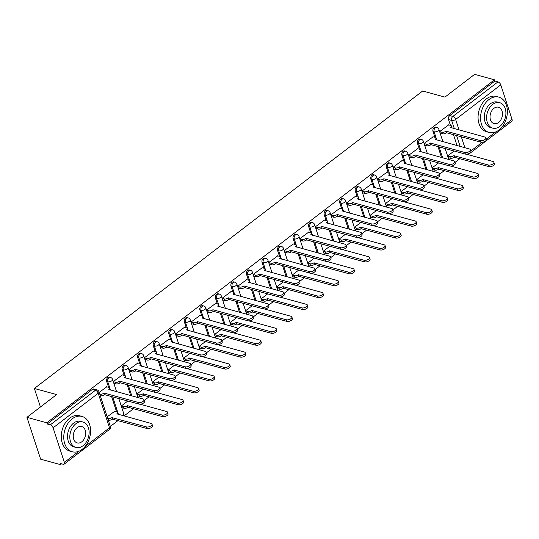 <?xml version="1.0" encoding="UTF-8"?>
<svg xmlns="http://www.w3.org/2000/svg" width="539" height="539" viewBox="0 0 539 539"><rect width="100%" height="100%" fill="white"/><g stroke="black" fill="none" stroke-linecap="round" stroke-linejoin="round"><path stroke-width="0.81" d="M109.444 377.138A2.931 2.075 105.4 0 0 107.874 377.522A2.931 2.075 105.4 0 0 106.675 381.491L107.773 381.787A2.931 2.075 -74.6 0 1 108.966 377.826A2.931 2.075 -74.6 0 1 110.542 377.435L109.444 377.138M124.987 365.233A2.931 2.075 105.4 0 0 123.411 365.617A2.931 2.075 105.4 0 0 122.218 369.586L123.316 369.882A2.931 2.075 -74.6 0 1 124.509 365.914A2.931 2.075 -74.6 0 1 126.079 365.53L124.987 365.233M140.524 353.328A2.931 2.075 105.4 0 0 138.947 353.712A2.931 2.075 105.4 0 0 137.755 357.68L138.853 357.977A2.931 2.075 -74.6 0 1 140.046 354.008A2.931 2.075 -74.6 0 1 141.622 353.624L140.524 353.328M156.067 341.423A2.931 2.075 105.4 0 0 154.491 341.807A2.931 2.075 105.4 0 0 153.298 345.775L154.397 346.072A2.931 2.075 -74.6 0 1 155.589 342.103A2.931 2.075 -74.6 0 1 157.159 341.719L156.067 341.423M171.604 329.518A2.931 2.075 105.4 0 0 170.028 329.902A2.931 2.075 105.4 0 0 168.835 333.863L169.933 334.167A2.931 2.075 -74.6 0 1 171.126 330.198A2.931 2.075 -74.6 0 1 172.702 329.814L171.604 329.518M187.141 317.606A2.931 2.075 105.4 0 0 185.571 317.997A2.931 2.075 105.4 0 0 184.378 321.958L185.477 322.261A2.931 2.075 -74.6 0 1 186.669 318.293A2.931 2.075 -74.6 0 1 188.239 317.909L187.141 317.606M202.684 305.701A2.931 2.075 105.4 0 0 201.108 306.091A2.931 2.075 105.4 0 0 199.915 310.053L201.013 310.356A2.931 2.075 -74.6 0 1 202.206 306.388A2.931 2.075 -74.6 0 1 203.782 306.004L202.684 305.701M218.221 293.795A2.931 2.075 105.4 0 0 216.651 294.186A2.931 2.075 105.4 0 0 215.459 298.148L216.55 298.451A2.931 2.075 -74.6 0 1 217.749 294.483A2.931 2.075 -74.6 0 1 219.319 294.099L218.221 293.795M233.764 281.89A2.931 2.075 105.4 0 0 232.188 282.281A2.931 2.075 105.4 0 0 230.995 286.243L232.093 286.546A2.931 2.075 -74.6 0 1 233.286 282.577A2.931 2.075 -74.6 0 1 234.863 282.193L233.764 281.89M249.301 269.985A2.931 2.075 105.4 0 0 247.731 270.369A2.931 2.075 105.4 0 0 246.539 274.338L247.63 274.641A2.931 2.075 -74.6 0 1 248.829 270.672A2.931 2.075 -74.6 0 1 250.399 270.288L249.301 269.985M264.844 258.08A2.931 2.075 105.4 0 0 263.268 258.464A2.931 2.075 105.4 0 0 262.075 262.432L263.173 262.736A2.931 2.075 -74.6 0 1 264.366 258.767A2.931 2.075 -74.6 0 1 265.943 258.383L264.844 258.08M280.381 246.175A2.931 2.075 105.4 0 0 278.811 246.559A2.931 2.075 105.4 0 0 277.612 250.527L278.71 250.83A2.931 2.075 -74.6 0 1 279.909 246.862A2.931 2.075 -74.6 0 1 281.479 246.478L280.381 246.175M295.924 234.27A2.931 2.075 105.4 0 0 294.348 234.654A2.931 2.075 105.4 0 0 293.155 238.622L294.254 238.925A2.931 2.075 -74.6 0 1 295.446 234.957A2.931 2.075 -74.6 0 1 297.023 234.573L295.924 234.27M311.461 222.364A2.931 2.075 105.4 0 0 309.891 222.748A2.931 2.075 105.4 0 0 308.692 226.717L309.79 227.02A2.931 2.075 -74.6 0 1 310.99 223.052A2.931 2.075 -74.6 0 1 312.559 222.668L311.461 222.364M327.005 210.459A2.931 2.075 105.4 0 0 325.428 210.843A2.931 2.075 105.4 0 0 324.235 214.812L325.334 215.115A2.931 2.075 -74.6 0 1 326.526 211.147A2.931 2.075 -74.6 0 1 328.103 210.762L327.005 210.459M342.541 198.554A2.931 2.075 105.4 0 0 340.971 198.938A2.931 2.075 105.4 0 0 339.772 202.907L340.87 203.21A2.931 2.075 -74.6 0 1 342.07 199.241A2.931 2.075 -74.6 0 1 343.639 198.857L342.541 198.554M358.085 186.649A2.931 2.075 105.4 0 0 356.508 187.033A2.931 2.075 105.4 0 0 355.316 191.001L356.414 191.305A2.931 2.075 -74.6 0 1 357.606 187.336A2.931 2.075 -74.6 0 1 359.183 186.952L358.085 186.649M373.621 174.744A2.931 2.075 105.4 0 0 372.051 175.128A2.931 2.075 105.4 0 0 370.852 179.096L371.95 179.399A2.931 2.075 -74.6 0 1 373.15 175.431A2.931 2.075 -74.6 0 1 374.72 175.047L373.621 174.744M389.165 162.839A2.931 2.075 105.4 0 0 387.588 163.223A2.931 2.075 105.4 0 0 386.396 167.191L387.494 167.494A2.931 2.075 -74.6 0 1 388.686 163.526A2.931 2.075 -74.6 0 1 390.263 163.142L389.165 162.839M404.701 150.933A2.931 2.075 105.4 0 0 403.132 151.318A2.931 2.075 105.4 0 0 401.932 155.286L403.031 155.589A2.931 2.075 -74.6 0 1 404.223 151.621A2.931 2.075 -74.6 0 1 405.8 151.237L404.701 150.933M420.245 139.028A2.931 2.075 105.4 0 0 418.668 139.412A2.931 2.075 105.4 0 0 417.476 143.381L418.574 143.684A2.931 2.075 -74.6 0 1 419.766 139.716A2.931 2.075 -74.6 0 1 421.343 139.332L420.245 139.028M435.781 127.123A2.931 2.075 105.4 0 0 434.212 127.507A2.931 2.075 105.4 0 0 433.012 131.476L434.111 131.779A2.931 2.075 -74.6 0 1 435.303 127.81A2.931 2.075 -74.6 0 1 436.88 127.426L435.781 127.123M26.95 417.327L56.635 394.582L34.381 388.478L422.684 90.99L444.931 97.101L474.616 74.362L494.472 79.812L46.805 422.778L26.95 417.327L40.634 459.188L60.489 464.638L61.561 463.823M110.333 426.457L118.034 420.555M124.004 415.98L133.571 408.65M144.263 400.464L149.114 396.744M159.8 388.558L164.651 384.839M175.337 376.653L180.194 372.934M190.88 364.748L195.731 361.029M206.417 352.843L211.275 349.124M221.96 340.938L226.811 337.219M237.497 329.033L242.355 325.313M253.04 317.127L257.891 313.408M268.577 305.222L273.435 301.503M284.12 293.317L288.971 289.598M299.657 281.412L304.515 277.693M315.2 269.507L320.051 265.788M330.737 257.602L335.595 253.882M346.281 245.69L351.132 241.977M361.817 233.785L366.675 230.072M377.361 221.879L382.212 218.167M392.897 209.974L397.748 206.255M408.441 198.069L413.292 194.35M423.977 186.164L428.828 182.445M439.521 174.259L444.372 170.54M455.057 162.354L459.908 158.634M60.489 464.638L60.092 463.419L63.184 464.268A2.931 1.516 -127.5 0 0 64.168 464.153A2.931 1.516 -127.5 0 0 64.384 462.374L53.091 427.838A2.931 1.516 -127.5 0 0 50.302 424.847L95.423 390.276A2.931 2.075 -74.6 0 1 97 389.892L93.907 389.043A2.931 2.075 -74.6 0 0 92.331 389.427L95.423 390.276A2.931 1.516 -127.5 0 1 98.219 393.261L53.091 427.838M46.805 422.778L47.203 423.998L50.302 424.847M457.059 145.591L453.481 134.656M450.456 125.378L448.556 119.57L451.648 120.419A2.931 2.075 -74.6 0 1 452.841 116.451L497.969 81.881A2.931 1.516 52.5 0 1 500.758 84.866L512.05 119.409A2.931 1.516 52.5 0 1 511.834 121.187L468.121 154.68M497.969 81.881L494.876 81.032L494.472 79.812M448.67 124.893L439.649 131.577L440.403 133.288M454.134 151.001L447.626 155.993L448.381 157.698M433.134 136.798L424.112 143.489L424.867 145.193M438.598 162.906L432.089 167.898L432.844 169.603M417.597 148.703L408.569 155.394L409.323 157.098M423.061 174.811L416.546 179.804L417.301 181.515M402.054 160.609L393.032 167.299L393.787 169.01M407.518 186.716L401.009 191.709L401.764 193.42M386.517 172.514L377.489 179.204L378.243 180.915M391.981 198.628L385.466 203.614L386.22 205.325M370.973 184.419L361.952 191.109L362.707 192.821M376.438 210.533L369.929 215.519L370.684 217.23M355.437 196.324L346.409 203.014L347.163 204.726M360.901 222.439L354.386 227.424L355.147 229.136M339.893 208.229L330.872 214.92L331.626 216.631M345.358 234.344L338.849 239.329L339.604 241.041M324.357 220.134L315.328 226.825L316.083 228.536M329.821 246.249L323.312 251.235L324.067 252.946M308.813 232.039L299.792 238.73L300.546 240.441M314.277 258.154L307.769 263.14L308.524 264.851M293.277 243.945L284.248 250.635L285.003 252.346M298.741 270.059L292.232 275.045L292.987 276.756M277.733 255.85L268.712 262.54L269.466 264.251M283.197 281.964L276.689 286.95L277.444 288.661M262.197 267.755L253.168 274.445L253.93 276.157M267.661 293.87L261.152 298.855L261.907 300.567M246.653 279.66L237.632 286.35L238.386 288.062M252.117 305.775L245.609 310.76L246.363 312.472M231.116 291.565L222.095 298.256L222.85 299.967M236.581 317.68L230.072 322.666L230.827 324.377M215.573 303.47L206.552 310.161L207.306 311.872M221.037 329.585L214.529 334.571L215.283 336.282M200.036 315.376L191.015 322.066L191.769 323.777M205.5 341.49L198.992 346.476L199.747 348.187M184.493 327.281L175.471 333.971L176.226 335.682M189.957 353.395L183.449 358.381L184.203 360.092M168.956 339.186L159.935 345.876L160.689 347.588M174.42 365.301L167.912 370.286L168.667 371.998M153.413 351.091L144.391 357.781L145.146 359.493M158.877 377.206L152.369 382.191L153.123 383.903M137.876 362.996L128.855 369.687L129.609 371.398M143.34 389.111L136.832 394.097L137.586 395.808M122.34 374.901L113.311 381.592L114.066 383.303M127.797 401.016L121.288 406.002L122.043 407.713M114.773 411.217L107.18 416.815M106.796 386.807L99.203 392.405M116.552 411.708L111.607 396.569M108.575 387.298L106.675 381.491M130.721 395.606L127.143 384.664M124.118 375.393L122.218 369.586M146.264 383.701L142.687 372.759M139.655 363.488L137.755 357.68M161.801 371.795L158.223 360.854M155.192 351.583L153.298 345.775M177.344 359.89L173.767 348.949M170.735 339.678L168.835 333.863M192.881 347.985L189.304 337.043M186.272 327.773L184.378 321.958M208.425 336.08L204.847 325.138M201.815 315.867L199.915 310.053M223.961 324.175L220.384 313.233M217.352 303.962L215.459 298.148M239.498 312.27L235.927 301.328M232.895 292.057L230.995 286.243M255.041 300.364L251.464 289.423M248.432 280.152L246.539 274.338M270.578 288.459L267.007 277.518M263.975 268.247L262.075 262.432M286.121 276.554L282.544 265.612M279.512 256.335L277.612 250.527M301.658 264.649L298.087 253.707M295.055 244.43L293.155 238.622M317.202 252.744L313.624 241.802M310.592 232.525L308.692 226.717M332.738 240.839L329.167 229.897M326.135 220.619L324.235 214.812M348.282 228.934L344.704 217.992M341.672 208.714L339.772 202.907M363.818 217.028L360.247 206.087M357.216 196.809L355.316 191.001M379.362 205.116L375.784 194.181M372.752 184.904L370.852 179.096M394.898 193.211L391.327 182.276M388.296 172.999L386.396 167.191M410.442 181.306L406.864 170.371M403.832 161.094L401.932 155.286M425.978 169.401L422.401 158.466M419.376 149.188L417.476 143.381M441.522 157.496L437.944 146.561M434.912 137.283L433.012 131.476M40.438 406.992L34.381 388.478M47.203 423.998L92.331 389.427M494.876 81.032L449.748 115.602A2.931 2.075 105.4 0 0 448.556 119.57M439.669 131.644L441.832 132.237A2.931 1.415 -18.1 0 0 445.82 131.26L446.339 132.85A2.931 1.415 161.9 0 1 442.351 133.827L440.188 133.234M445.975 131.145L480.397 140.598A3.369 1.624 -18.1 0 0 484.163 139.985A3.369 1.624 -18.1 0 0 485.895 137.795A3.369 1.624 -18.1 0 0 484.979 137.088L450.705 127.521A2.931 1.415 -18.1 0 0 451.493 126.065L452.012 127.649A2.931 1.415 161.9 0 1 452.026 128.039M485.895 137.795L486.414 139.379A3.369 1.624 161.9 0 1 484.682 141.568A3.369 1.624 161.9 0 1 480.916 142.181L446.494 132.735M451.493 126.065A2.931 1.415 -18.1 0 0 450.698 125.446L448.461 124.832M447.653 156.054L449.816 156.647A2.931 1.415 -18.1 0 0 453.804 155.67L488.374 165.008A3.369 1.624 -18.1 0 0 492.141 164.395A3.369 1.624 -18.1 0 0 493.872 162.205A3.369 1.624 -18.1 0 0 492.956 161.498L466.37 154.194M493.872 162.205L494.391 163.789A3.369 1.624 161.9 0 1 492.659 165.978A3.369 1.624 161.9 0 1 488.893 166.591L454.323 157.26A2.931 1.415 161.9 0 1 450.334 158.237L449.816 156.647M448.165 157.644L450.334 158.237M454.471 157.145L453.953 155.555M424.132 143.549L426.295 144.142A2.931 1.415 -18.1 0 0 430.284 143.165L430.802 144.755A2.931 1.415 161.9 0 1 426.814 145.732L424.651 145.139M430.432 143.051L464.861 152.503A3.369 1.624 -18.1 0 0 468.62 151.89A3.369 1.624 -18.1 0 0 470.352 149.701A3.369 1.624 -18.1 0 0 469.442 148.993L435.162 139.426A2.931 1.415 -18.1 0 0 435.957 137.971L436.475 139.554A2.931 1.415 161.9 0 1 436.489 139.945M470.352 149.701L470.87 151.284A3.369 1.624 161.9 0 1 469.139 153.474A3.369 1.624 161.9 0 1 465.379 154.087L430.951 144.641M435.957 137.971A2.931 1.415 -18.1 0 0 435.162 137.351L432.918 136.738M408.589 155.454L410.758 156.047A2.931 1.415 -18.1 0 0 414.74 155.07L415.259 156.66A2.931 1.415 161.9 0 1 411.27 157.637L409.108 157.044M414.895 154.956L449.317 164.408A3.369 1.624 -18.1 0 0 453.083 163.795A3.369 1.624 -18.1 0 0 454.815 161.606A3.369 1.624 -18.1 0 0 453.899 160.898L419.625 151.331A2.931 1.415 -18.1 0 0 420.413 149.876L420.932 151.459A2.931 1.415 161.9 0 1 420.952 151.85M454.815 161.606L455.334 163.189A3.369 1.624 161.9 0 1 453.602 165.379A3.369 1.624 161.9 0 1 449.836 165.992L415.414 156.546M420.413 149.876A2.931 1.415 -18.1 0 0 419.618 149.256L417.381 148.643M432.11 167.959L434.272 168.552A2.931 1.415 -18.1 0 0 438.261 167.575L472.838 176.913A3.369 1.624 -18.1 0 0 476.597 176.3A3.369 1.624 -18.1 0 0 478.329 174.11A3.369 1.624 -18.1 0 0 477.419 173.403L450.833 166.1M478.329 174.11L478.848 175.694A3.369 1.624 161.9 0 1 477.116 177.883A3.369 1.624 161.9 0 1 473.357 178.497L438.78 169.165A2.931 1.415 161.9 0 1 434.791 170.142L434.272 168.552M432.628 169.549L434.791 170.142M438.928 169.051L438.409 167.461M416.573 179.864L418.736 180.457A2.931 1.415 -18.1 0 0 422.724 179.48L457.294 188.818A3.369 1.624 -18.1 0 0 461.061 188.205A3.369 1.624 -18.1 0 0 462.792 186.016A3.369 1.624 -18.1 0 0 461.876 185.308L435.29 178.011M462.792 186.016L463.311 187.599A3.369 1.624 161.9 0 1 461.579 189.789A3.369 1.624 161.9 0 1 457.813 190.402L423.243 181.07A2.931 1.415 161.9 0 1 419.254 182.047L418.736 180.457M417.092 181.454L419.254 182.047M423.391 180.956L422.872 179.366M488.974 99.533A18.319 12.97 105.4 0 0 480.545 118.075A18.319 12.97 105.4 0 0 489.109 132.453A18.319 12.97 105.4 0 0 498.946 130.047A18.319 12.97 105.4 0 0 507.374 111.506A18.319 12.97 105.4 0 0 498.804 97.128A18.319 12.97 105.4 0 0 488.974 99.533M498.804 97.128L496.311 96.441A18.319 12.97 105.4 0 0 486.474 98.846A18.319 12.97 105.4 0 0 478.053 117.387A18.319 12.97 105.4 0 0 486.616 131.765L489.109 132.453M492.761 128.141L490.47 127.507A13.185 9.338 -74.6 0 1 484.298 117.152A13.185 9.338 -74.6 0 1 490.369 103.805A13.185 9.338 -74.6 0 1 497.45 102.073L499.747 102.7A13.185 9.338 105.4 0 0 492.666 104.438A13.185 9.338 105.4 0 0 486.596 117.785A13.185 9.338 105.4 0 0 492.761 128.141A13.185 9.338 105.4 0 0 499.842 126.402A13.185 9.338 105.4 0 0 505.912 113.055A13.185 9.338 105.4 0 0 499.747 102.7M498.568 122.501A8.496 6.017 105.4 0 0 502.476 113.897A8.496 6.017 105.4 0 0 498.501 107.227A8.496 6.017 105.4 0 0 493.94 108.339A8.496 6.017 105.4 0 0 490.032 116.943A8.496 6.017 105.4 0 0 494 123.613A8.496 6.017 105.4 0 0 498.568 122.501M72.186 418.843A18.319 12.97 105.4 0 0 63.757 437.378A18.319 12.97 105.4 0 0 72.32 451.763A18.319 12.97 105.4 0 0 82.157 449.358A18.319 12.97 105.4 0 0 90.586 430.816A18.319 12.97 105.4 0 0 82.022 416.438A18.319 12.97 105.4 0 0 72.186 418.843M82.022 416.438L79.523 415.751A18.319 12.97 105.4 0 0 69.693 418.156A18.319 12.97 105.4 0 0 61.264 436.698A18.319 12.97 105.4 0 0 69.827 451.076L72.32 451.763M75.972 447.444L73.681 446.818A13.185 9.338 -74.6 0 1 67.516 436.462A13.185 9.338 -74.6 0 1 73.58 423.115A13.185 9.338 -74.6 0 1 80.661 421.383L82.959 422.01A13.185 9.338 105.4 0 0 75.878 423.742A13.185 9.338 105.4 0 0 69.807 437.089A13.185 9.338 105.4 0 0 75.972 447.444A13.185 9.338 105.4 0 0 83.053 445.713A13.185 9.338 105.4 0 0 89.124 432.366A13.185 9.338 105.4 0 0 82.959 422.01M81.78 441.805A8.496 6.017 105.4 0 0 85.688 433.208A8.496 6.017 105.4 0 0 81.719 426.531A8.496 6.017 105.4 0 0 77.151 427.649A8.496 6.017 105.4 0 0 73.243 436.253A8.496 6.017 105.4 0 0 77.218 442.923A8.496 6.017 105.4 0 0 81.78 441.805M393.052 167.359L395.215 167.952A2.931 1.415 -18.1 0 0 399.204 166.975L399.722 168.566A2.931 1.415 161.9 0 1 395.734 169.542L393.571 168.95M399.352 166.861L433.78 176.314A3.369 1.624 -18.1 0 0 437.54 175.701A3.369 1.624 -18.1 0 0 439.272 173.511A3.369 1.624 -18.1 0 0 438.362 172.803L404.082 163.236A2.931 1.415 -18.1 0 0 404.877 161.781L405.395 163.364A2.931 1.415 161.9 0 1 405.409 163.755M439.272 173.511L439.79 175.094A3.369 1.624 161.9 0 1 438.059 177.284A3.369 1.624 161.9 0 1 434.299 177.897L399.871 168.451M404.877 161.781A2.931 1.415 -18.1 0 0 404.082 161.161L401.838 160.548M377.509 179.265L379.678 179.858A2.931 1.415 -18.1 0 0 383.66 178.881L384.179 180.471A2.931 1.415 161.9 0 1 380.197 181.448L378.028 180.855M383.815 178.766L418.237 188.219A3.369 1.624 -18.1 0 0 422.003 187.606A3.369 1.624 -18.1 0 0 423.735 185.416A3.369 1.624 -18.1 0 0 422.819 184.709L388.545 175.141A2.931 1.415 -18.1 0 0 389.333 173.686L389.852 175.269A2.931 1.415 161.9 0 1 389.872 175.66M423.735 185.416L424.254 186.999A3.369 1.624 161.9 0 1 422.522 189.196A3.369 1.624 161.9 0 1 418.756 189.802L384.334 180.356M389.333 173.686A2.931 1.415 -18.1 0 0 388.538 173.066L386.301 172.453M361.972 191.17L364.135 191.763A2.931 1.415 -18.1 0 0 368.124 190.786L368.642 192.376A2.931 1.415 161.9 0 1 364.654 193.353L362.491 192.76M368.272 190.671L402.7 200.124A3.369 1.624 -18.1 0 0 406.46 199.511A3.369 1.624 -18.1 0 0 408.191 197.321A3.369 1.624 -18.1 0 0 407.282 196.614L373.001 187.046A2.931 1.415 -18.1 0 0 373.796 185.591L374.315 187.174A2.931 1.415 161.9 0 1 374.329 187.565M408.191 197.321L408.71 198.904A3.369 1.624 161.9 0 1 406.979 201.101A3.369 1.624 161.9 0 1 403.219 201.707L368.791 192.261M373.796 185.591A2.931 1.415 -18.1 0 0 373.001 184.971L370.758 184.358M401.029 191.769L403.192 192.362A2.931 1.415 -18.1 0 0 407.181 191.385L441.758 200.724A3.369 1.624 -18.1 0 0 445.517 200.11A3.369 1.624 -18.1 0 0 447.249 197.921A3.369 1.624 -18.1 0 0 446.339 197.213L419.753 189.917M447.249 197.921L447.768 199.504A3.369 1.624 161.9 0 1 446.036 201.701A3.369 1.624 161.9 0 1 442.276 202.307L407.7 192.975A2.931 1.415 161.9 0 1 403.711 193.952L403.192 192.362M401.548 193.36L403.711 193.952M407.848 192.861L407.329 191.271M385.493 203.675L387.656 204.274A2.931 1.415 -18.1 0 0 391.644 203.291L426.214 212.629A3.369 1.624 -18.1 0 0 429.981 212.016A3.369 1.624 -18.1 0 0 431.712 209.826A3.369 1.624 -18.1 0 0 430.796 209.119L404.21 201.822M431.712 209.826L432.231 211.416A3.369 1.624 161.9 0 1 430.499 213.606A3.369 1.624 161.9 0 1 426.733 214.212L392.163 204.881A2.931 1.415 161.9 0 1 388.174 205.858L387.656 204.274M386.012 205.265L388.174 205.858M392.311 204.766L391.792 203.176M369.949 215.58L372.112 216.179A2.931 1.415 -18.1 0 0 376.101 215.196L410.678 224.534A3.369 1.624 -18.1 0 0 414.437 223.921A3.369 1.624 -18.1 0 0 416.169 221.731A3.369 1.624 -18.1 0 0 415.259 221.024L388.673 213.727M416.169 221.731L416.687 223.321A3.369 1.624 161.9 0 1 414.956 225.511A3.369 1.624 161.9 0 1 411.196 226.117L376.62 216.786A2.931 1.415 161.9 0 1 372.631 217.763L372.112 216.179M370.468 217.17L372.631 217.763M376.768 216.671L376.249 215.081M346.429 203.075L348.598 203.675A2.931 1.415 -18.1 0 0 352.587 202.691L353.106 204.281A2.931 1.415 161.9 0 1 349.117 205.258L346.948 204.665M352.735 202.576L387.157 212.029A3.369 1.624 -18.1 0 0 390.923 211.416A3.369 1.624 -18.1 0 0 392.655 209.226A3.369 1.624 -18.1 0 0 391.738 208.519L357.465 198.952A2.931 1.415 -18.1 0 0 358.253 197.496L358.772 199.08A2.931 1.415 161.9 0 1 358.792 199.47M392.655 209.226L393.174 210.816A3.369 1.624 161.9 0 1 391.442 213.006A3.369 1.624 161.9 0 1 387.676 213.612L353.254 204.166M358.253 197.496A2.931 1.415 -18.1 0 0 357.458 196.876L355.221 196.263M354.413 227.485L356.575 228.085A2.931 1.415 -18.1 0 0 360.564 227.101L395.134 236.439A3.369 1.624 -18.1 0 0 398.9 235.826A3.369 1.624 -18.1 0 0 400.632 233.636A3.369 1.624 -18.1 0 0 399.716 232.929L373.129 225.632M400.632 233.636L401.151 235.226A3.369 1.624 161.9 0 1 399.419 237.416A3.369 1.624 161.9 0 1 395.653 238.029L361.083 228.691A2.931 1.415 161.9 0 1 357.094 229.668L356.575 228.085M354.931 229.075L357.094 229.668M361.231 228.576L360.712 226.986M330.892 214.98L333.055 215.58A2.931 1.415 -18.1 0 0 337.043 214.596L337.562 216.186A2.931 1.415 161.9 0 1 333.574 217.163L331.411 216.57M337.192 214.482L371.62 223.934A3.369 1.624 -18.1 0 0 375.38 223.321A3.369 1.624 -18.1 0 0 377.111 221.131A3.369 1.624 -18.1 0 0 376.202 220.424L341.928 210.857A2.931 1.415 -18.1 0 0 342.716 209.401L343.235 210.985A2.931 1.415 161.9 0 1 343.249 211.376M377.111 221.131L377.63 222.722A3.369 1.624 161.9 0 1 375.899 224.911A3.369 1.624 161.9 0 1 372.139 225.518L337.71 216.072M342.716 209.401A2.931 1.415 -18.1 0 0 341.921 208.782L339.678 208.169M338.869 239.39L341.032 239.99A2.931 1.415 -18.1 0 0 345.021 239.006L379.597 248.344A3.369 1.624 -18.1 0 0 383.357 247.731A3.369 1.624 -18.1 0 0 385.089 245.541A3.369 1.624 -18.1 0 0 384.179 244.834L357.593 237.537M385.089 245.541L385.607 247.131A3.369 1.624 161.9 0 1 383.876 249.321A3.369 1.624 161.9 0 1 380.116 249.934L345.539 240.596A2.931 1.415 161.9 0 1 341.551 241.573L341.032 239.99M339.388 240.98L341.551 241.573M345.688 240.482L345.169 238.892M315.355 226.885L317.518 227.485A2.931 1.415 -18.1 0 0 321.507 226.501L322.026 228.091A2.931 1.415 161.9 0 1 318.037 229.068L315.867 228.475M321.655 226.387L356.077 235.839A3.369 1.624 -18.1 0 0 359.843 235.226A3.369 1.624 -18.1 0 0 361.575 233.037A3.369 1.624 -18.1 0 0 360.658 232.329L326.385 222.762A2.931 1.415 -18.1 0 0 327.173 221.307L327.692 222.89A2.931 1.415 161.9 0 1 327.712 223.281M361.575 233.037L362.093 234.627A3.369 1.624 161.9 0 1 360.362 236.816A3.369 1.624 161.9 0 1 356.596 237.429L322.174 227.977M327.173 221.307A2.931 1.415 -18.1 0 0 326.385 220.687L324.141 220.074M323.333 251.295L325.495 251.895A2.931 1.415 -18.1 0 0 329.484 250.911L364.054 260.249A3.369 1.624 -18.1 0 0 367.82 259.636A3.369 1.624 -18.1 0 0 369.552 257.447A3.369 1.624 -18.1 0 0 368.642 256.739L342.049 249.442M369.552 257.447L370.071 259.037A3.369 1.624 161.9 0 1 368.339 261.226A3.369 1.624 161.9 0 1 364.573 261.839L330.003 252.501A2.931 1.415 161.9 0 1 326.014 253.478L325.495 251.895M323.851 252.885L326.014 253.478M330.151 252.387L329.632 250.797M299.812 238.79L301.975 239.39A2.931 1.415 -18.1 0 0 305.963 238.406L306.482 239.996A2.931 1.415 161.9 0 1 302.494 240.973L300.331 240.381M306.112 238.292L340.54 247.745A3.369 1.624 -18.1 0 0 344.3 247.131A3.369 1.624 -18.1 0 0 346.031 244.942A3.369 1.624 -18.1 0 0 345.122 244.234L310.848 234.667A2.931 1.415 -18.1 0 0 311.636 233.212L312.155 234.795A2.931 1.415 161.9 0 1 312.169 235.186M346.031 244.942L346.55 246.532A3.369 1.624 161.9 0 1 344.819 248.722A3.369 1.624 161.9 0 1 341.059 249.335L306.63 239.882M311.636 233.212A2.931 1.415 -18.1 0 0 310.841 232.599L308.598 231.979M307.789 263.207L309.952 263.8A2.931 1.415 -18.1 0 0 313.941 262.816L348.517 272.155A3.369 1.624 -18.1 0 0 352.284 271.541A3.369 1.624 -18.1 0 0 354.008 269.352A3.369 1.624 -18.1 0 0 353.099 268.644L326.513 261.348M354.008 269.352L354.527 270.942A3.369 1.624 161.9 0 1 352.796 273.132A3.369 1.624 161.9 0 1 349.036 273.745L314.459 264.406A2.931 1.415 161.9 0 1 310.471 265.383L309.952 263.8M308.308 264.79L310.471 265.383M314.608 264.292L314.089 262.702M284.275 250.696L286.438 251.295A2.931 1.415 -18.1 0 0 290.427 250.312L290.945 251.902A2.931 1.415 161.9 0 1 286.957 252.879L284.794 252.286M290.575 250.197L324.997 259.65A3.369 1.624 -18.1 0 0 328.763 259.037A3.369 1.624 -18.1 0 0 330.495 256.847A3.369 1.624 -18.1 0 0 329.578 256.14L295.305 246.572A2.931 1.415 -18.1 0 0 296.093 245.117L296.612 246.7A2.931 1.415 161.9 0 1 296.632 247.091M330.495 256.847L331.013 258.437A3.369 1.624 161.9 0 1 329.282 260.627A3.369 1.624 161.9 0 1 325.516 261.24L291.094 251.787M296.093 245.117A2.931 1.415 -18.1 0 0 295.305 244.504L293.061 243.884M292.253 275.112L294.415 275.705A2.931 1.415 -18.1 0 0 298.404 274.722L332.974 284.06A3.369 1.624 -18.1 0 0 336.74 283.447A3.369 1.624 -18.1 0 0 338.472 281.257A3.369 1.624 -18.1 0 0 337.562 280.549L310.969 273.253M338.472 281.257L338.991 282.847A3.369 1.624 161.9 0 1 337.259 285.037A3.369 1.624 161.9 0 1 333.493 285.65L298.923 276.312A2.931 1.415 161.9 0 1 294.934 277.289L294.415 275.705M292.771 276.696L294.934 277.289M299.071 276.197L298.552 274.607M268.732 262.608L270.895 263.2A2.931 1.415 -18.1 0 0 274.883 262.217L275.402 263.807A2.931 1.415 161.9 0 1 271.413 264.784L269.251 264.191M275.031 262.102L309.46 271.555A3.369 1.624 -18.1 0 0 313.22 270.942A3.369 1.624 -18.1 0 0 314.951 268.752A3.369 1.624 -18.1 0 0 314.042 268.045L279.768 258.477A2.931 1.415 -18.1 0 0 280.556 257.022L281.075 258.605A2.931 1.415 161.9 0 1 281.088 258.996M314.951 268.752L315.47 270.342A3.369 1.624 161.9 0 1 313.738 272.532A3.369 1.624 161.9 0 1 309.979 273.145L275.55 263.692M280.556 257.022A2.931 1.415 -18.1 0 0 279.761 256.409L277.518 255.789M276.709 287.017L278.872 287.61A2.931 1.415 -18.1 0 0 282.86 286.633L317.437 295.965A3.369 1.624 -18.1 0 0 321.204 295.352A3.369 1.624 -18.1 0 0 322.935 293.162A3.369 1.624 -18.1 0 0 322.019 292.455L295.433 285.158M322.935 293.162L323.454 294.752A3.369 1.624 161.9 0 1 321.722 296.942A3.369 1.624 161.9 0 1 317.956 297.555L283.379 288.217A2.931 1.415 161.9 0 1 279.391 289.194L278.872 287.61M277.228 288.601L279.391 289.194M283.534 288.102L283.015 286.519M253.195 274.513L255.358 275.106A2.931 1.415 -18.1 0 0 259.347 274.129L259.865 275.712A2.931 1.415 161.9 0 1 255.877 276.689L253.714 276.096M259.495 274.014L293.917 283.46A3.369 1.624 -18.1 0 0 297.683 282.847A3.369 1.624 -18.1 0 0 299.414 280.657A3.369 1.624 -18.1 0 0 298.498 279.95L264.225 270.383A2.931 1.415 -18.1 0 0 265.013 268.927L265.532 270.517A2.931 1.415 161.9 0 1 265.552 270.908M299.414 280.657L299.933 282.247A3.369 1.624 161.9 0 1 298.202 284.437A3.369 1.624 161.9 0 1 294.435 285.05L260.014 275.597M265.013 268.927A2.931 1.415 -18.1 0 0 264.225 268.314L261.981 267.694M261.172 298.923L263.335 299.516A2.931 1.415 -18.1 0 0 267.324 298.539L301.901 307.87A3.369 1.624 -18.1 0 0 305.66 307.257A3.369 1.624 -18.1 0 0 307.392 305.067A3.369 1.624 -18.1 0 0 306.482 304.36L279.889 297.063M307.392 305.067L307.91 306.657A3.369 1.624 161.9 0 1 306.179 308.847A3.369 1.624 161.9 0 1 302.419 309.46L267.843 300.122A2.931 1.415 161.9 0 1 263.854 301.099L263.335 299.516M261.691 300.506L263.854 301.099M267.991 300.007L267.472 298.424M237.652 286.418L239.815 287.011A2.931 1.415 -18.1 0 0 243.803 286.034L244.322 287.617A2.931 1.415 161.9 0 1 240.333 288.594L238.171 288.001M243.951 285.919L278.38 295.365A3.369 1.624 -18.1 0 0 282.14 294.752A3.369 1.624 -18.1 0 0 283.871 292.562A3.369 1.624 -18.1 0 0 282.962 291.855L248.688 282.295A2.931 1.415 -18.1 0 0 249.476 280.832L249.995 282.423A2.931 1.415 161.9 0 1 250.008 282.813M283.871 292.562L284.39 294.153A3.369 1.624 161.9 0 1 282.658 296.342A3.369 1.624 161.9 0 1 278.899 296.955L244.47 287.503M249.476 280.832A2.931 1.415 -18.1 0 0 248.681 280.219L246.438 279.6M245.629 310.828L247.792 311.421A2.931 1.415 -18.1 0 0 251.78 310.444L286.357 319.775A3.369 1.624 -18.1 0 0 290.123 319.162A3.369 1.624 -18.1 0 0 291.855 316.972A3.369 1.624 -18.1 0 0 290.939 316.265L264.353 308.968M291.855 316.972L292.374 318.562A3.369 1.624 161.9 0 1 290.642 320.752A3.369 1.624 161.9 0 1 286.876 321.365L252.299 312.027A2.931 1.415 161.9 0 1 248.311 313.004L247.792 311.421M246.148 312.411L248.311 313.004M252.454 311.913L251.935 310.329M222.115 298.323L224.278 298.916A2.931 1.415 -18.1 0 0 228.267 297.939L228.785 299.522A2.931 1.415 161.9 0 1 224.797 300.499L222.634 299.906M228.415 297.824L262.837 307.27A3.369 1.624 -18.1 0 0 266.603 306.657A3.369 1.624 -18.1 0 0 268.334 304.468A3.369 1.624 -18.1 0 0 267.425 303.76L233.144 294.2A2.931 1.415 -18.1 0 0 233.933 292.738L234.452 294.328A2.931 1.415 161.9 0 1 234.472 294.718M268.334 304.468L268.853 306.058A3.369 1.624 161.9 0 1 267.122 308.247A3.369 1.624 161.9 0 1 263.355 308.86L228.934 299.408M233.933 292.738A2.931 1.415 -18.1 0 0 233.144 292.125L230.901 291.505M230.092 322.733L232.255 323.326A2.931 1.415 -18.1 0 0 236.244 322.349L270.821 331.68A3.369 1.624 -18.1 0 0 274.58 331.067A3.369 1.624 -18.1 0 0 276.312 328.878A3.369 1.624 -18.1 0 0 275.402 328.17L248.816 320.873M276.312 328.878L276.83 330.468A3.369 1.624 161.9 0 1 275.099 332.657A3.369 1.624 161.9 0 1 271.339 333.27L236.762 323.932A2.931 1.415 161.9 0 1 232.774 324.909L232.255 323.326M230.611 324.316L232.774 324.909M236.911 323.818L236.392 322.234M206.572 310.228L208.734 310.821A2.931 1.415 -18.1 0 0 212.723 309.844L213.242 311.427A2.931 1.415 161.9 0 1 209.253 312.404L207.091 311.811M212.871 309.73L247.3 319.176A3.369 1.624 -18.1 0 0 251.059 318.562A3.369 1.624 -18.1 0 0 252.791 316.373A3.369 1.624 -18.1 0 0 251.881 315.665L217.608 306.105A2.931 1.415 -18.1 0 0 218.396 304.643L218.915 306.233A2.931 1.415 161.9 0 1 218.928 306.624M252.791 316.373L253.31 317.963A3.369 1.624 161.9 0 1 251.578 320.153A3.369 1.624 161.9 0 1 247.819 320.766L213.39 311.313M218.396 304.643A2.931 1.415 -18.1 0 0 217.601 304.03L215.357 303.41M214.549 334.638L216.718 335.231A2.931 1.415 -18.1 0 0 220.7 334.254L255.277 343.586A3.369 1.624 -18.1 0 0 259.043 342.972A3.369 1.624 -18.1 0 0 260.775 340.783A3.369 1.624 -18.1 0 0 259.859 340.075L233.272 332.779M260.775 340.783L261.294 342.373A3.369 1.624 161.9 0 1 259.562 344.562A3.369 1.624 161.9 0 1 255.796 345.176L221.219 335.837A2.931 1.415 161.9 0 1 217.237 336.814L216.718 335.231M215.068 336.221L217.237 336.814M221.374 335.723L220.855 334.14M191.035 322.133L193.198 322.726A2.931 1.415 -18.1 0 0 197.186 321.749L197.705 323.333A2.931 1.415 161.9 0 1 193.717 324.31L191.554 323.717M197.335 321.635L231.757 331.081A3.369 1.624 -18.1 0 0 235.523 330.468A3.369 1.624 -18.1 0 0 237.254 328.278A3.369 1.624 -18.1 0 0 236.345 327.571L202.064 318.01A2.931 1.415 -18.1 0 0 202.853 316.548L203.371 318.138A2.931 1.415 161.9 0 1 203.392 318.529M237.254 328.278L237.773 329.868A3.369 1.624 161.9 0 1 236.042 332.058A3.369 1.624 161.9 0 1 232.275 332.671L197.853 323.218M202.853 316.548A2.931 1.415 -18.1 0 0 202.064 315.935L199.821 315.315M199.012 346.543L201.175 347.136A2.931 1.415 -18.1 0 0 205.164 346.159L239.74 355.491A3.369 1.624 -18.1 0 0 243.5 354.878A3.369 1.624 -18.1 0 0 245.232 352.688A3.369 1.624 -18.1 0 0 244.322 351.98L217.736 344.684M245.232 352.688L245.75 354.278A3.369 1.624 161.9 0 1 244.019 356.468A3.369 1.624 161.9 0 1 240.259 357.081L205.682 347.743A2.931 1.415 161.9 0 1 201.694 348.72L201.175 347.136M199.531 348.127L201.694 348.72M205.831 347.628L205.312 346.045M175.492 334.039L177.654 334.631A2.931 1.415 -18.1 0 0 181.643 333.654L182.162 335.238A2.931 1.415 161.9 0 1 178.173 336.215L176.01 335.622M181.791 333.54L216.22 342.986A3.369 1.624 -18.1 0 0 219.986 342.373A3.369 1.624 -18.1 0 0 221.711 340.183A3.369 1.624 -18.1 0 0 220.801 339.476L186.528 329.915A2.931 1.415 -18.1 0 0 187.316 328.453L187.835 330.043A2.931 1.415 161.9 0 1 187.848 330.434M221.711 340.183L222.23 341.773A3.369 1.624 161.9 0 1 220.505 343.963A3.369 1.624 161.9 0 1 216.739 344.576L182.31 335.123M187.316 328.453A2.931 1.415 -18.1 0 0 186.521 327.84L184.277 327.22M183.469 358.448L185.638 359.041A2.931 1.415 -18.1 0 0 189.627 358.064L224.197 367.396A3.369 1.624 -18.1 0 0 227.963 366.783A3.369 1.624 -18.1 0 0 229.695 364.593A3.369 1.624 -18.1 0 0 228.779 363.886L202.192 356.589M229.695 364.593L230.214 366.183A3.369 1.624 161.9 0 1 228.482 368.373A3.369 1.624 161.9 0 1 224.716 368.986L190.139 359.648A2.931 1.415 161.9 0 1 186.157 360.625L185.638 359.041M183.988 360.032L186.157 360.625M190.294 359.533L189.775 357.95M159.955 345.944L162.118 346.537A2.931 1.415 -18.1 0 0 166.106 345.56L166.625 347.143A2.931 1.415 161.9 0 1 162.637 348.12L160.474 347.527M166.255 345.445L200.676 354.891A3.369 1.624 -18.1 0 0 204.443 354.278A3.369 1.624 -18.1 0 0 206.174 352.088A3.369 1.624 -18.1 0 0 205.265 351.381L170.984 341.82A2.931 1.415 -18.1 0 0 171.779 340.358L172.298 341.948A2.931 1.415 161.9 0 1 172.312 342.339M206.174 352.088L206.693 353.678A3.369 1.624 161.9 0 1 204.961 355.868A3.369 1.624 161.9 0 1 201.195 356.481L166.773 347.028M171.779 340.358A2.931 1.415 -18.1 0 0 170.984 339.745L168.741 339.125M167.932 370.354L170.095 370.947A2.931 1.415 -18.1 0 0 174.084 369.97L208.66 379.301A3.369 1.624 -18.1 0 0 212.42 378.695A3.369 1.624 -18.1 0 0 214.151 376.498A3.369 1.624 -18.1 0 0 213.242 375.791L186.656 368.494M214.151 376.498L214.67 378.088A3.369 1.624 161.9 0 1 212.939 380.278A3.369 1.624 161.9 0 1 209.179 380.891L174.602 371.553A2.931 1.415 161.9 0 1 170.614 372.53L170.095 370.947M168.451 371.937L170.614 372.53M174.751 371.438L174.232 369.855M144.412 357.849L146.574 358.442A2.931 1.415 -18.1 0 0 150.563 357.465L151.082 359.048A2.931 1.415 161.9 0 1 147.093 360.025L144.93 359.432M150.718 357.35L185.14 366.796A3.369 1.624 -18.1 0 0 188.906 366.19A3.369 1.624 -18.1 0 0 190.638 363.993A3.369 1.624 -18.1 0 0 189.721 363.286L155.448 353.725A2.931 1.415 -18.1 0 0 156.236 352.263L156.755 353.853A2.931 1.415 161.9 0 1 156.768 354.244M190.638 363.993L191.156 365.583A3.369 1.624 161.9 0 1 189.425 367.773A3.369 1.624 161.9 0 1 185.659 368.386L151.237 358.934M156.236 352.263A2.931 1.415 -18.1 0 0 155.441 351.65L153.204 351.037M152.389 382.259L154.558 382.852A2.931 1.415 -18.1 0 0 158.547 381.875L193.117 391.206A3.369 1.624 -18.1 0 0 196.883 390.6A3.369 1.624 -18.1 0 0 198.615 388.41A3.369 1.624 -18.1 0 0 197.698 387.696L171.112 380.399M198.615 388.41L199.134 389.993A3.369 1.624 161.9 0 1 197.402 392.183A3.369 1.624 161.9 0 1 193.636 392.796L159.066 383.458A2.931 1.415 161.9 0 1 155.077 384.442L154.558 382.852M152.908 383.842L155.077 384.442M159.214 383.344L158.695 381.76M128.875 369.754L131.038 370.347A2.931 1.415 -18.1 0 0 135.026 369.37L135.545 370.953A2.931 1.415 161.9 0 1 131.556 371.937L129.394 371.337M135.174 369.255L169.603 378.701A3.369 1.624 -18.1 0 0 173.363 378.095A3.369 1.624 -18.1 0 0 175.094 375.905A3.369 1.624 -18.1 0 0 174.185 375.191L139.904 365.631A2.931 1.415 -18.1 0 0 140.699 364.169L141.218 365.759A2.931 1.415 161.9 0 1 141.231 366.149M175.094 375.905L175.613 377.489A3.369 1.624 161.9 0 1 173.881 379.678A3.369 1.624 161.9 0 1 170.122 380.291L135.693 370.839M140.699 364.169A2.931 1.415 -18.1 0 0 139.904 363.555L137.661 362.942M136.852 394.164L139.015 394.757A2.931 1.415 -18.1 0 0 143.003 393.78L177.58 403.111A3.369 1.624 -18.1 0 0 181.34 402.505A3.369 1.624 -18.1 0 0 183.071 400.315A3.369 1.624 -18.1 0 0 182.162 399.601L155.576 392.304M183.071 400.315L183.59 401.899A3.369 1.624 161.9 0 1 181.859 404.088A3.369 1.624 161.9 0 1 178.099 404.701L143.522 395.363A2.931 1.415 161.9 0 1 139.534 396.347L139.015 394.757M137.371 395.747L139.534 396.347M143.67 395.249L143.152 393.665M113.331 381.659L115.501 382.252A2.931 1.415 -18.1 0 0 119.483 381.275L120.002 382.858A2.931 1.415 161.9 0 1 116.013 383.842L113.85 383.242M119.638 381.161L154.06 390.607A3.369 1.624 -18.1 0 0 157.826 390A3.369 1.624 -18.1 0 0 159.557 387.81A3.369 1.624 -18.1 0 0 158.641 387.096L124.368 377.536A2.931 1.415 -18.1 0 0 125.156 376.074L125.675 377.664A2.931 1.415 161.9 0 1 125.688 378.055M159.557 387.81L160.076 389.394A3.369 1.624 161.9 0 1 158.345 391.584A3.369 1.624 161.9 0 1 154.578 392.197L120.157 382.744M125.156 376.074A2.931 1.415 -18.1 0 0 124.361 375.461L122.124 374.848M121.315 406.069L123.478 406.662A2.931 1.415 -18.1 0 0 127.467 405.685L162.037 415.023A3.369 1.624 -18.1 0 0 165.803 414.41A3.369 1.624 -18.1 0 0 167.535 412.22A3.369 1.624 -18.1 0 0 166.618 411.506L140.032 404.21M167.535 412.22L168.053 413.804A3.369 1.624 161.9 0 1 166.322 415.993A3.369 1.624 161.9 0 1 162.556 416.607L127.986 407.268A2.931 1.415 161.9 0 1 123.997 408.252L123.478 406.662M121.834 407.652L123.997 408.252M128.134 407.154L127.615 405.571M99.755 394.103L99.958 394.157A2.931 1.415 -18.1 0 0 103.946 393.18L104.465 394.764A2.931 1.415 161.9 0 1 100.476 395.747L100.274 395.687M104.094 393.066L138.523 402.518A3.369 1.624 -18.1 0 0 142.283 401.905A3.369 1.624 -18.1 0 0 144.014 399.716A3.369 1.624 -18.1 0 0 143.105 399.001L108.824 389.441A2.931 1.415 -18.1 0 0 109.619 387.979L110.138 389.569A2.931 1.415 161.9 0 1 110.151 389.96M144.014 399.716L144.533 401.299A3.369 1.624 161.9 0 1 142.801 403.489A3.369 1.624 161.9 0 1 139.042 404.102L104.613 394.649M109.619 387.979A2.931 1.415 -18.1 0 0 108.824 387.366L106.581 386.753M107.739 418.513L107.935 418.567A2.931 1.415 -18.1 0 0 111.923 417.59L146.5 426.928A3.369 1.624 -18.1 0 0 150.26 426.315A3.369 1.624 -18.1 0 0 151.991 424.126A3.369 1.624 -18.1 0 0 151.082 423.418L116.808 413.851A2.931 1.415 -18.1 0 0 117.596 412.389A2.931 1.415 -18.1 0 0 116.801 411.776L114.558 411.163M117.596 412.389L118.115 413.979A2.931 1.415 161.9 0 1 118.129 414.37M151.991 424.126L152.51 425.709A3.369 1.624 161.9 0 1 150.779 427.899A3.369 1.624 161.9 0 1 147.019 428.512L112.442 419.174A2.931 1.415 161.9 0 1 108.454 420.157L107.935 418.567M112.59 419.059L112.072 417.476M85.095 446.508L109.505 427.804L98.219 393.261A2.931 1.415 -18.1 0 0 99.008 391.806A2.931 2.931 0 0 0 97 389.892M64.384 462.374L78.91 451.244M460.151 146.44L456.58 135.505M454.343 128.68L451.648 120.419A2.931 1.415 161.9 0 0 455.637 119.442L459.08 129.973M461.31 136.798L464.887 147.74M470.783 151.021L482.196 142.276M486.326 139.116L495.698 131.934M501.876 127.204L512.05 119.409M500.758 84.866L455.637 119.442A2.931 1.516 -127.5 0 0 452.841 116.451L449.748 115.602M118.452 414.457L112.705 396.872M110.475 390.047L107.773 381.787A2.931 1.415 -18.1 0 0 111.762 380.81A2.931 1.415 161.9 0 0 112.55 379.355A2.931 2.931 0 0 0 110.542 377.435M131.819 395.909L128.242 384.967M126.011 378.142L123.316 369.882A2.931 1.415 -18.1 0 0 127.305 368.905A2.931 1.415 161.9 0 0 128.093 367.45A2.931 2.931 0 0 0 126.079 365.53M147.363 384.004L143.785 373.062M141.555 366.237L138.853 357.977A2.931 1.415 -18.1 0 0 142.842 357A2.931 1.415 161.9 0 0 143.63 355.545A2.931 2.931 0 0 0 141.622 353.624M162.899 372.099L159.322 361.157M157.092 354.332L154.397 346.072A2.931 1.415 -18.1 0 0 158.378 345.095A2.931 1.415 161.9 0 0 159.173 343.639A2.931 2.931 0 0 0 157.159 341.719M178.443 360.193L174.865 349.252M172.635 342.427L169.933 334.167A2.931 1.415 -18.1 0 0 173.922 333.19A2.931 1.415 161.9 0 0 174.71 331.734A2.931 2.931 0 0 0 172.702 329.814M193.979 348.288L190.402 337.347M188.172 330.522L185.477 322.261A2.931 1.415 -18.1 0 0 189.458 321.284A2.931 1.415 161.9 0 0 190.254 319.829A2.931 2.931 0 0 0 188.239 317.909M209.516 336.383L205.945 325.441M203.715 318.616L201.013 310.356A2.931 1.415 -18.1 0 0 205.002 309.379A2.931 1.415 161.9 0 0 205.79 307.917A2.931 2.931 0 0 0 203.782 306.004M225.059 324.478L221.482 313.536M219.252 306.711L216.55 298.451A2.931 1.415 -18.1 0 0 220.539 297.474A2.931 1.415 161.9 0 0 221.334 296.012A2.931 2.931 0 0 0 219.319 294.099M240.596 312.573L237.025 301.631M234.795 294.806L232.093 286.546A2.931 1.415 -18.1 0 0 236.082 285.569A2.931 1.415 161.9 0 0 236.87 284.107A2.931 2.931 0 0 0 234.863 282.193M256.14 300.661L252.562 289.726M250.332 282.901L247.63 274.641A2.931 1.415 -18.1 0 0 251.619 273.664A2.931 1.415 161.9 0 0 252.414 272.202A2.931 2.931 0 0 0 250.399 270.288M271.676 288.756L268.105 277.821M265.875 270.996L263.173 262.736A2.931 1.415 -18.1 0 0 267.162 261.759A2.931 1.415 161.9 0 0 267.95 260.297A2.931 2.931 0 0 0 265.943 258.383M287.22 276.851L283.642 265.916M281.412 259.091L278.71 250.83A2.931 1.415 -18.1 0 0 282.699 249.853A2.931 1.415 161.9 0 0 283.494 248.391A2.931 2.931 0 0 0 281.479 246.478M302.756 264.945L299.185 254.01M296.949 247.185L294.254 238.925A2.931 1.415 -18.1 0 0 298.242 237.948A2.931 1.415 161.9 0 0 299.03 236.486A2.931 2.931 0 0 0 297.023 234.573M318.3 253.04L314.722 242.105M312.492 235.28L309.79 227.02A2.931 1.415 -18.1 0 0 313.779 226.043A2.931 1.415 161.9 0 0 314.567 224.581A2.931 2.931 0 0 0 312.559 222.668M333.836 241.135L330.266 230.2M328.029 223.368L325.334 215.115A2.931 1.415 -18.1 0 0 329.322 214.138A2.931 1.415 161.9 0 0 330.111 212.676A2.931 2.931 0 0 0 328.103 210.762M349.38 229.23L345.802 218.288M343.572 211.463L340.87 203.21A2.931 1.415 -18.1 0 0 344.859 202.233A2.931 1.415 161.9 0 0 345.647 200.771A2.931 2.931 0 0 0 343.639 198.857M364.916 217.325L361.339 206.383M359.109 199.558L356.414 191.305A2.931 1.415 -18.1 0 0 360.402 190.328A2.931 1.415 161.9 0 0 361.191 188.866A2.931 2.931 0 0 0 359.183 186.952M380.46 205.42L376.882 194.478M374.652 187.653L371.95 179.399A2.931 1.415 -18.1 0 0 375.939 178.422A2.931 1.415 161.9 0 0 376.727 176.96A2.931 2.931 0 0 0 374.72 175.047M395.997 193.514L392.419 182.573M390.189 175.748L387.494 167.494A2.931 1.415 -18.1 0 0 391.482 166.517A2.931 1.415 161.9 0 0 392.271 165.055A2.931 2.931 0 0 0 390.263 163.142M411.54 181.609L407.962 170.668M405.732 163.843L403.031 155.589A2.931 1.415 -18.1 0 0 407.019 154.605A2.931 1.415 161.9 0 0 407.807 153.15A2.931 2.931 0 0 0 405.8 151.237M427.077 169.704L423.499 158.762M421.269 151.937L418.574 143.684A2.931 1.415 -18.1 0 0 422.563 142.7A2.931 1.415 161.9 0 0 423.351 141.245A2.931 2.931 0 0 0 421.343 139.332M442.62 157.799L439.042 146.857M436.812 140.032L434.111 131.779A2.931 1.415 -18.1 0 0 438.099 130.795A2.931 1.415 161.9 0 0 438.887 129.34A2.931 2.931 0 0 0 436.88 127.426M122.663 415.616A2.931 1.415 -18.1 0 0 123.054 415.353A2.931 1.415 -18.1 0 0 123.842 413.891A2.931 2.931 0 0 1 123.768 415.919M110.3 426.349A2.931 1.415 -18.1 0 1 109.505 427.804A2.931 1.516 52.5 0 1 109.296 429.583A2.931 2.931 0 0 0 110.3 426.349L99.008 391.806M445.82 131.26L446.339 132.85M441.832 132.237L442.351 133.827M480.397 140.598L480.916 142.181M454.323 157.26L453.804 155.67M488.893 166.591L488.374 165.008M430.284 143.165L430.802 144.755M426.295 144.142L426.814 145.732M464.861 152.503L465.379 154.087M414.74 155.07L415.259 156.66M410.758 156.047L411.27 157.637M449.317 164.408L449.836 165.992M438.78 169.165L438.261 167.575M473.357 178.497L472.838 176.913M423.243 181.07L422.724 179.48M457.813 190.402L457.294 188.818M399.204 166.975L399.722 168.566M395.215 167.952L395.734 169.542M433.78 176.314L434.299 177.897M383.66 178.881L384.179 180.471M379.678 179.858L380.197 181.448M418.237 188.219L418.756 189.802M368.124 190.786L368.642 192.376M364.135 191.763L364.654 193.353M402.7 200.124L403.219 201.707M407.7 192.975L407.181 191.385M442.276 202.307L441.758 200.724M392.163 204.881L391.644 203.291M426.733 214.212L426.214 212.629M376.62 216.786L376.101 215.196M411.196 226.117L410.678 224.534M352.587 202.691L353.106 204.281M348.598 203.675L349.117 205.258M387.157 212.029L387.676 213.612M361.083 228.691L360.564 227.101M395.653 238.029L395.134 236.439M337.043 214.596L337.562 216.186M333.055 215.58L333.574 217.163M371.62 223.934L372.139 225.518M345.539 240.596L345.021 239.006M380.116 249.934L379.597 248.344M321.507 226.501L322.026 228.091M317.518 227.485L318.037 229.068M356.077 235.839L356.596 237.429M330.003 252.501L329.484 250.911M364.573 261.839L364.054 260.249M305.963 238.406L306.482 239.996M301.975 239.39L302.494 240.973M340.54 247.745L341.059 249.335M314.459 264.406L313.941 262.816M349.036 273.745L348.517 272.155M290.427 250.312L290.945 251.902M286.438 251.295L286.957 252.879M324.997 259.65L325.516 261.24M298.923 276.312L298.404 274.722M333.493 285.65L332.974 284.06M274.883 262.217L275.402 263.807M270.895 263.2L271.413 264.784M309.46 271.555L309.979 273.145M283.379 288.217L282.86 286.633M317.956 297.555L317.437 295.965M259.347 274.129L259.865 275.712M255.358 275.106L255.877 276.689M293.917 283.46L294.435 285.05M267.843 300.122L267.324 298.539M302.419 309.46L301.901 307.87M243.803 286.034L244.322 287.617M239.815 287.011L240.333 288.594M278.38 295.365L278.899 296.955M252.299 312.027L251.78 310.444M286.876 321.365L286.357 319.775M228.267 297.939L228.785 299.522M224.278 298.916L224.797 300.499M262.837 307.27L263.355 308.86M236.762 323.932L236.244 322.349M271.339 333.27L270.821 331.68M212.723 309.844L213.242 311.427M208.734 310.821L209.253 312.404M247.3 319.176L247.819 320.766M221.219 335.837L220.7 334.254M255.796 345.176L255.277 343.586M197.186 321.749L197.705 323.333M193.198 322.726L193.717 324.31M231.757 331.081L232.275 332.671M205.682 347.743L205.164 346.159M240.259 357.081L239.74 355.491M181.643 333.654L182.162 335.238M177.654 334.631L178.173 336.215M216.22 342.986L216.739 344.576M190.139 359.648L189.627 358.064M224.716 368.986L224.197 367.396M166.106 345.56L166.625 347.143M162.118 346.537L162.637 348.12M200.676 354.891L201.195 356.481M174.602 371.553L174.084 369.97M209.179 380.891L208.66 379.301M150.563 357.465L151.082 359.048M146.574 358.442L147.093 360.025M185.14 366.796L185.659 368.386M159.066 383.458L158.547 381.875M193.636 392.796L193.117 391.206M135.026 369.37L135.545 370.953M131.038 370.347L131.556 371.937M169.603 378.701L170.122 380.291M143.522 395.363L143.003 393.78M178.099 404.701L177.58 403.111M119.483 381.275L120.002 382.858M115.501 382.252L116.013 383.842M154.06 390.607L154.578 392.197M127.986 407.268L127.467 405.685M162.556 416.607L162.037 415.023M103.946 393.18L104.465 394.764M99.958 394.157L100.476 395.747M138.523 402.518L139.042 404.102M112.442 419.174L111.923 417.59M147.019 428.512L146.5 426.928M438.887 129.34L442.937 141.717M445.167 148.542L448.738 159.483M423.351 141.245L427.393 153.622M429.623 160.447L433.201 171.389M407.807 153.15L411.857 165.527M414.087 172.352L417.664 183.294M392.271 165.055L396.313 177.432M398.543 184.257L402.121 195.199M376.727 176.96L380.777 189.337M383.007 196.162L386.584 207.104M361.191 188.866L365.233 201.242M367.463 208.067L371.041 219.009M345.647 200.771L349.696 213.148M351.927 219.973L355.504 230.914M330.111 212.676L334.153 225.053M336.383 231.878L339.961 242.819M314.567 224.581L318.616 236.958M320.846 243.783L324.424 254.725M299.03 236.486L303.073 248.863M305.303 255.688L308.881 266.63M283.494 248.391L287.536 260.768M289.766 267.593L293.344 278.535M267.95 260.297L271.993 272.673M274.23 279.498L277.801 290.44M252.414 272.202L256.456 284.579M258.686 291.404L262.264 302.345M236.87 284.107L240.913 296.484M243.15 303.309L246.721 314.25M221.334 296.012L225.376 308.389M227.606 315.214L231.184 326.156M205.79 307.917L209.839 320.294M212.07 327.119L215.64 338.061M190.254 319.829L194.296 332.199M196.526 339.024L200.104 349.966M174.71 331.734L178.759 344.104M180.989 350.929L184.56 361.871M159.173 343.639L163.216 356.009M165.446 362.835L169.024 373.776M143.63 355.545L147.679 367.915M149.909 374.74L153.48 385.681M128.093 367.45L132.136 379.82M134.366 386.645L137.944 397.587M112.55 379.355L116.599 391.725M118.829 398.557L123.842 413.891M64.168 464.153L109.296 429.583"/></g></svg>
